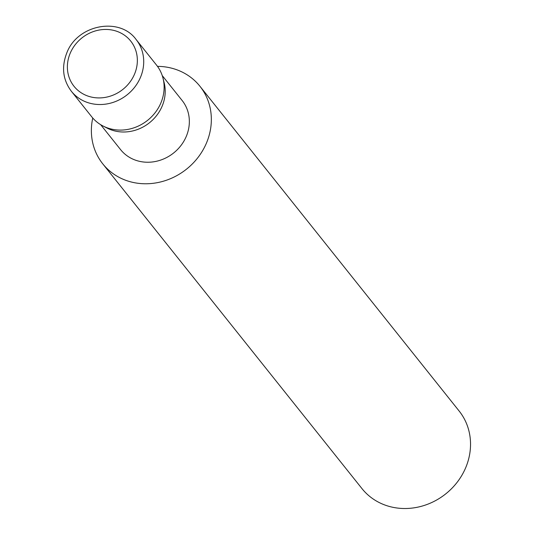 <?xml version="1.0" encoding="UTF-8"?>
<svg xmlns="http://www.w3.org/2000/svg" width="534" height="534" viewBox="0 0 534 534"><rect width="100%" height="100%" fill="white"/><g stroke="black" fill="none" stroke-linecap="round" stroke-linejoin="round"><path stroke-width="0.8" d="M160.841 103.029A41.445 37.594 -38.6 0 0 163.01 78.211A41.445 37.594 -38.6 0 0 156.535 65.108L136.123 39.536A41.445 37.594 141.4 0 1 140.429 77.457A41.445 37.594 141.4 0 1 108.088 103.716A41.445 37.594 141.4 0 1 71.336 91.241L91.748 116.819A41.445 37.594 -38.6 0 0 103.089 126.037A41.445 37.594 -38.6 0 0 160.841 103.029M100.679 124.689L120.584 149.627A39.376 35.718 -38.6 0 0 155.494 161.475A39.376 35.718 -38.6 0 0 186.226 136.524A39.376 35.718 -38.6 0 0 182.134 100.499L162.229 75.568M103.089 126.037L107.221 128.147A39.376 35.718 -38.6 0 0 162.089 106.286A39.376 35.718 -38.6 0 0 164.152 82.703L163.01 78.211M92.756 118.014A62.171 56.39 -38.6 0 0 102.762 163.845L361.959 488.59A62.171 56.39 -38.6 0 0 417.081 507.3A62.171 56.39 -38.6 0 0 465.608 467.904A62.171 56.39 -38.6 0 0 459.14 411.026L199.95 86.281A62.171 56.39 -38.6 0 0 157.483 66.356M102.762 163.845A62.171 56.39 -38.6 0 0 157.89 182.555A62.171 56.39 -38.6 0 0 206.411 143.159A62.171 56.39 -38.6 0 0 199.95 86.281M134.481 74.239A36.265 32.894 -38.6 0 0 116.265 31.112A36.265 32.894 -38.6 0 0 70.254 53.126A36.265 32.894 -38.6 0 0 88.477 96.26A36.265 32.894 -38.6 0 0 134.481 74.239M136.123 39.536C119.743 16.607 77.457 24.544 66.85 52.799C61.33 66.99 62.825 79.806 71.336 91.241"/></g></svg>
